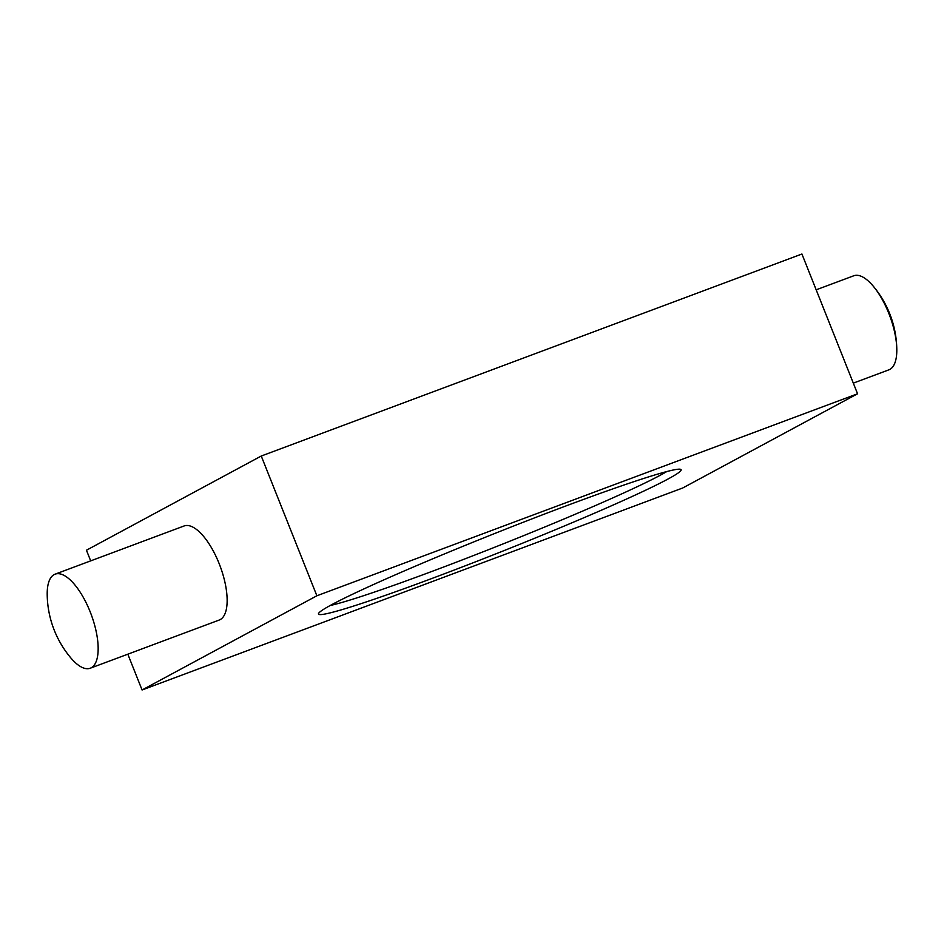 <?xml version="1.0" encoding="UTF-8"?>
<svg xmlns="http://www.w3.org/2000/svg" width="944" height="944" viewBox="0 0 944 944"><rect width="100%" height="100%" fill="white"/><g stroke="black" fill="none" stroke-linecap="round" stroke-linejoin="round"><path stroke-width="1.42" d="M55.106 574.164L184.092 525.973A50.197 19.706 69.5 0 1 219.138 563.58A50.197 19.706 69.5 0 1 219.232 620.031L90.246 668.222A50.197 19.706 69.5 0 1 70.871 657.968A100.406 100.406 0 0 1 47.2 594.602A50.197 19.706 69.5 0 1 55.106 574.164A50.197 19.706 69.5 0 1 90.152 611.771A50.197 19.706 69.5 0 1 91.214 667.786A50.197 19.706 69.5 0 1 90.246 668.222M316.877 595.782L142.072 689.981L682.748 487.977L857.553 393.778L316.877 595.782L261.252 456.023L86.447 550.222L90.683 560.878M142.072 689.981L127.818 654.18M857.553 393.778L801.928 254.019L261.252 456.023M567.769 505.264A195.16 9.676 158.3 0 0 318.529 613.506A195.16 9.676 158.3 0 0 503.388 550.871A195.16 9.676 158.3 0 0 680.73 469.369A195.16 9.676 158.3 0 0 567.769 505.264M816.182 289.82L853.754 275.778A50.197 19.706 69.5 0 1 873.129 286.032A50.197 19.706 69.5 0 1 888.811 313.384A50.197 19.706 69.5 0 1 896.8 349.398A50.197 19.706 69.5 0 1 888.894 369.836L853.317 383.122M330.211 605.493A188.883 9.369 158.3 0 0 500.957 544.759A188.883 9.369 158.3 0 0 666.735 471.575M896.8 349.398A100.406 100.406 0 0 0 873.129 286.032"/></g></svg>
